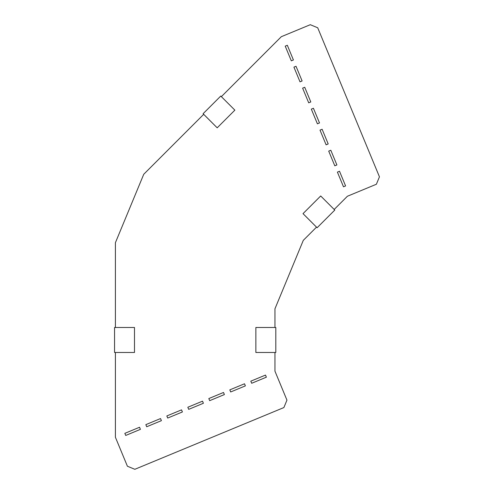 <?xml version="1.0" encoding="UTF-8"?>
<svg xmlns="http://www.w3.org/2000/svg" width="494" height="494" viewBox="0 0 494 494"><rect width="100%" height="100%" fill="white"/><g stroke="black" fill="none" stroke-linecap="round" stroke-linejoin="round"><path stroke-width="0.74" d="M139.543 427.254L124.846 433.343L125.717 435.442L140.413 429.354L139.543 427.254M265.506 375.082L250.81 381.17L251.681 383.27L266.371 377.181L265.506 375.082M244.511 383.776L229.815 389.865L230.686 391.964L245.382 385.876L244.511 383.776M223.516 392.471L208.82 398.559L209.691 400.659L224.387 394.57L223.516 392.471M202.521 401.165L187.831 407.254L188.696 409.353L203.392 403.265L202.521 401.165M181.533 409.866L166.836 415.948L167.707 418.048L182.403 411.965L181.533 409.866M160.538 418.56L145.841 424.649L146.712 426.748L161.408 420.66L160.538 418.56M291.318 60.842L285.229 46.146L287.329 45.275L293.417 59.972L291.318 60.842M326.102 144.816L320.013 130.12L322.113 129.249L328.201 143.945L326.102 144.816M308.707 102.826L302.624 88.136L304.724 87.265L310.806 101.962L308.707 102.826M300.012 81.837L293.924 67.141L296.023 66.27L302.112 80.967L300.012 81.837M317.407 123.821L311.319 109.125L313.418 108.26L319.507 122.95L317.407 123.821M343.491 186.8L337.402 172.11L339.502 171.239L345.59 185.935L343.491 186.8M334.796 165.811L328.708 151.115L330.807 150.244L336.896 164.94L334.796 165.811M274.954 327.485L274.954 308.793L303.297 240.356L316.512 227.141M334.191 209.462L347.406 196.248L376.379 184.25L379.448 176.827L317.71 27.775L310.288 24.7L281.314 36.698L221.374 96.645M203.695 114.318L143.748 174.265L115.405 242.708L115.405 327.485M274.954 352.475L274.954 371.167L286.952 400.14L283.877 407.562L134.825 469.3L127.403 466.225L115.405 437.258L115.405 352.475M255.861 327.485L275.806 327.485L275.806 352.475L255.861 352.475L255.861 327.485M134.492 352.475L114.552 352.475L114.552 327.485L134.492 327.485L134.492 352.475M303.02 213.643L320.692 195.97L334.79 210.067L317.117 227.74L303.02 213.643M234.866 110.143L217.193 127.816L203.096 113.719L220.769 96.046L234.866 110.143"/></g></svg>
